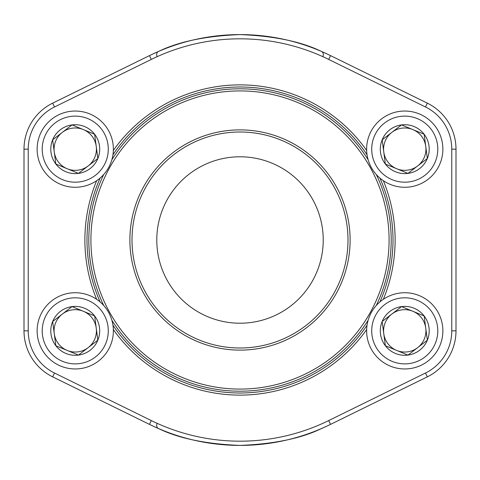 <?xml version="1.0" encoding="UTF-8"?>
<svg xmlns="http://www.w3.org/2000/svg" width="480" height="480" viewBox="0 0 480 480"><rect width="100%" height="100%" fill="white"/><g stroke="black" fill="none" stroke-linecap="round" stroke-linejoin="round"><path stroke-width="0.72" d="M385.368 345.75A24.45 24.45 0 0 1 401.538 306.606A24.45 24.45 0 0 1 427.35 340.182A24.45 24.45 0 0 1 385.368 345.75L382.152 321.51L401.538 306.606L424.14 315.942L427.35 340.182L407.964 355.086L385.368 345.75L382.152 321.51L401.538 306.606L424.14 315.942L427.35 340.182L407.964 355.086L385.368 345.75M391.848 314.058A21.174 21.174 0 0 1 424.326 338.934A21.174 21.174 0 0 1 383.76 333.63A21.174 21.174 0 0 1 391.848 314.058M369.522 316.29A38.118 38.118 0 0 1 434.97 307.614A38.118 38.118 0 0 1 409.764 368.634A38.118 38.118 0 0 1 369.522 316.29A38.118 38.118 0 0 1 434.97 307.614A38.118 38.118 0 0 1 409.764 368.634A38.118 38.118 0 0 1 369.522 316.29M55.86 164.058A24.45 24.45 0 0 1 72.036 124.914A24.45 24.45 0 0 1 97.848 158.49A24.45 24.45 0 0 1 55.86 164.058L52.65 139.818L72.036 124.914L94.632 134.25L97.848 158.49L78.462 173.394L55.86 164.058L54.252 151.938L52.65 139.818L72.036 124.914L94.632 134.25L97.848 158.49L78.462 173.394L55.86 164.058M62.34 132.366A21.174 21.174 0 0 1 94.818 157.242A21.174 21.174 0 0 1 54.252 151.938A21.174 21.174 0 0 1 62.34 132.366M40.02 134.598A38.118 38.118 0 0 1 105.468 125.922A38.118 38.118 0 0 1 80.256 186.942A38.118 38.118 0 0 1 40.02 134.598A38.118 38.118 0 0 1 105.468 125.922A38.118 38.118 0 0 1 80.256 186.942A38.118 38.118 0 0 1 40.02 134.598M55.86 345.75A24.45 24.45 0 0 1 72.036 306.606A24.45 24.45 0 0 1 97.848 340.182A24.45 24.45 0 0 1 55.86 345.75L52.65 321.51L72.036 306.606L94.632 315.942L97.848 340.182L78.462 355.086L55.86 345.75L52.65 321.51L72.036 306.606L94.632 315.942L97.848 340.182L78.462 355.086L55.86 345.75M62.34 314.058A21.174 21.174 0 0 1 94.818 338.934A21.174 21.174 0 0 1 54.252 333.63A21.174 21.174 0 0 1 62.34 314.058M40.02 316.29A38.118 38.118 0 0 1 105.468 307.614A38.118 38.118 0 0 1 80.256 368.634A38.118 38.118 0 0 1 40.02 316.29A38.118 38.118 0 0 1 105.468 307.614A38.118 38.118 0 0 1 80.256 368.634A38.118 38.118 0 0 1 40.02 316.29M385.368 164.058A24.45 24.45 0 0 1 401.538 124.914A24.45 24.45 0 0 1 427.35 158.49A24.45 24.45 0 0 1 385.368 164.058L382.152 139.818L401.538 124.914L424.14 134.25L427.35 158.49L407.964 173.394L385.368 164.058L382.152 139.818L401.538 124.914L424.14 134.25L425.748 146.37L427.35 158.49L407.964 173.394L385.368 164.058M391.848 132.366A21.174 21.174 0 0 1 424.326 157.242A21.174 21.174 0 0 1 383.76 151.938A21.174 21.174 0 0 1 391.848 132.366M369.522 134.598A38.118 38.118 0 0 1 434.97 125.922A38.118 38.118 0 0 1 409.764 186.942A38.118 38.118 0 0 1 369.522 134.598A38.118 38.118 0 0 1 434.97 125.922A38.118 38.118 0 0 1 409.764 186.942A38.118 38.118 0 0 1 369.522 134.598M328.674 420.582L330.54 424.38L427.344 376.848L330.54 424.38A205.41 205.41 0 0 1 149.46 424.38L52.656 376.848A51.246 51.246 0 0 1 24 330.846L24 149.154A51.246 51.246 0 0 1 52.656 103.152L149.46 55.62L52.656 103.152L54.528 106.956A47.01 47.01 0 0 0 28.236 149.154L28.236 330.846A47.01 47.01 0 0 0 54.528 373.044L151.326 420.582A201.174 201.174 0 0 0 328.674 420.582L425.472 373.044A47.01 47.01 0 0 0 451.764 330.846L451.764 149.154A47.01 47.01 0 0 0 425.472 106.956L328.674 59.418A201.174 201.174 0 0 0 151.326 59.418L54.528 106.956M151.326 420.582L149.46 424.38A205.41 205.41 0 0 0 330.54 424.38A205.41 205.41 0 0 1 327.762 425.718L321.552 428.532C301.152 438.444 273.954 444.072 239.952 445.41C206.028 444.066 178.86 438.444 158.448 428.532L152.238 425.718M456 149.154L456 330.846L456 149.154A51.246 51.246 0 0 0 427.344 103.152L330.54 55.62L427.344 103.152A51.246 51.246 0 0 1 456 149.154A51.246 51.246 0 0 0 427.344 103.152A51.246 51.246 0 0 1 456 149.154L451.764 149.154M323.058 56.184A4.236 3.276 113.4 0 0 321.552 51.468L327.762 54.282A205.41 205.41 0 0 1 330.54 55.62L328.674 59.418M321.552 51.468C301.14 41.556 273.972 35.934 240.048 34.59C206.046 35.928 178.848 41.556 158.448 51.468L152.238 54.282M383.328 180.678A155.118 155.118 0 0 1 383.328 299.322M366.66 329.55A155.118 155.118 0 0 1 113.34 329.55M96.672 299.322A155.118 155.118 0 0 1 96.672 180.678M113.34 150.45A155.118 155.118 0 0 1 366.66 150.45M379.896 301.95A153 153 0 0 0 379.896 178.05M367.05 154.752A153 153 0 0 0 112.95 154.752M100.104 178.05A153 153 0 0 0 100.104 301.95M112.95 325.248A153 153 0 0 0 367.05 325.248M158.448 428.532A4.236 3.276 113.4 0 1 156.942 423.816M427.344 376.848A51.246 51.246 0 0 0 456 330.846A51.246 51.246 0 0 1 427.344 376.848A51.246 51.246 0 0 0 456 330.846A51.246 51.246 0 0 1 427.344 376.848L425.472 373.044M156.942 56.184A4.236 3.276 66.6 0 1 158.448 51.468M149.46 55.62A205.41 205.41 0 0 1 330.54 55.62A205.41 205.41 0 0 0 149.46 55.62L151.326 59.418M350.118 240A110.118 110.118 0 0 1 184.944 335.364A110.118 110.118 0 0 1 184.944 144.636A110.118 110.118 0 0 1 350.118 240M389.082 240A149.082 149.082 0 0 0 165.456 110.892A149.082 149.082 0 0 0 165.456 369.108A149.082 149.082 0 0 0 389.082 240M376.266 174.48A151.2 151.2 0 0 1 376.266 305.52M368.13 320.274A151.2 151.2 0 0 1 111.87 320.274M103.734 305.52A151.2 151.2 0 0 1 103.734 174.48M111.87 159.726A151.2 151.2 0 0 1 368.13 159.726M323.226 240A83.226 83.226 0 0 0 198.39 167.928A83.226 83.226 0 0 0 198.39 312.072A83.226 83.226 0 0 0 323.226 240M348 240A108 108 0 0 0 186 146.472A108 108 0 0 0 186 333.528A108 108 0 0 0 348 240M374.22 318.234A33.036 33.036 0 0 0 409.092 363.594A33.036 33.036 0 0 0 430.944 310.71A33.036 33.036 0 0 0 374.22 318.234M44.718 136.536A33.036 33.036 0 0 0 79.59 181.902A33.036 33.036 0 0 0 101.436 129.018A33.036 33.036 0 0 0 44.718 136.536M44.718 318.234A33.036 33.036 0 0 0 79.59 363.594A33.036 33.036 0 0 0 101.436 310.71A33.036 33.036 0 0 0 44.718 318.234M374.22 136.536A33.036 33.036 0 0 0 409.092 181.902A33.036 33.036 0 0 0 430.944 129.018A33.036 33.036 0 0 0 374.22 136.536M54.528 373.044L52.656 376.848A51.246 51.246 0 0 1 24 330.846L28.236 330.846M330.54 424.38A205.41 205.41 0 0 1 327.762 425.718M327.762 54.282A205.41 205.41 0 0 1 330.54 55.62M28.236 149.154L24 149.154A51.246 51.246 0 0 1 52.656 103.152M427.344 103.152L425.472 106.956M456 330.846L451.764 330.846"/></g></svg>
